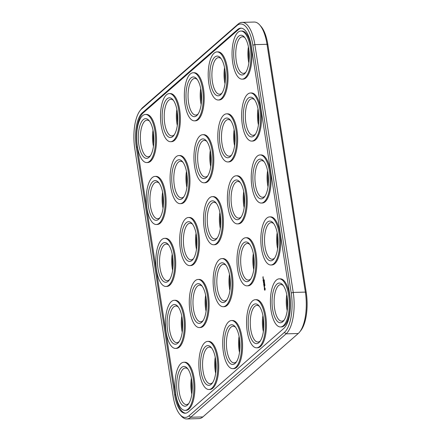<?xml version="1.0" encoding="UTF-8"?>
<svg xmlns="http://www.w3.org/2000/svg" width="441" height="441" viewBox="0 0 441 441"><rect width="100%" height="100%" fill="white"/><g stroke="black" fill="none" stroke-linecap="round" stroke-linejoin="round"><path stroke-width="0.66" d="M180.016 414.59L181.234 415.973A32.695 12.828 -91.5 0 0 186.791 418.95A32.695 12.828 -91.5 0 0 190.71 417.247L286.099 333.837A32.695 12.828 -91.5 0 0 293.226 292.438L254.865 44.629A32.695 12.828 -91.5 0 0 242.065 22.375A32.695 12.828 -91.5 0 0 238.146 24.079L142.757 107.488A32.695 12.828 -91.5 0 0 141.291 109.054L140.15 110.504A31.124 12.21 -91.5 0 0 134.759 148.43L173.12 396.233A31.124 12.21 -91.5 0 0 180.016 414.59A31.124 12.21 -91.5 0 0 189.035 415.797L284.428 332.387A31.124 12.21 -91.5 0 0 291.214 292.973L252.853 45.169A31.124 12.21 -91.5 0 0 236.933 25.606L141.544 109.015A31.124 12.21 -91.5 0 0 140.15 110.504M186.791 418.95L198.935 418.625A32.695 12.828 -91.5 0 0 202.854 416.921L298.243 333.512A32.695 12.828 -91.5 0 0 299.709 331.946A32.695 12.828 -91.5 0 0 305.37 292.107L267.009 44.304A32.695 12.828 -91.5 0 0 259.766 25.027A32.695 12.828 -91.5 0 0 254.209 22.05L242.065 22.375M299.709 331.946L300.85 330.496A31.124 12.21 -91.5 0 0 306.241 292.57L267.88 44.767A31.124 12.21 -91.5 0 0 260.984 26.41L259.766 25.027M153.766 143.584A19.878 7.8 88.5 0 1 153.485 133.017M163.357 205.534A19.878 7.8 88.5 0 1 163.071 194.972M177.613 122.73A19.878 7.8 88.5 0 1 177.332 112.168M187.205 184.685A19.878 7.8 88.5 0 1 186.918 174.118M225.307 81.028A19.878 7.8 88.5 0 1 225.026 70.461M182.535 329.438A19.878 7.8 88.5 0 1 182.254 318.871M234.899 142.978A19.878 7.8 88.5 0 1 234.618 132.416M215.974 370.539A19.878 7.8 88.5 0 1 215.693 359.972M192.127 391.387A19.878 7.8 88.5 0 1 191.846 380.826M258.746 122.129A19.878 7.8 88.5 0 1 258.465 111.562M249.154 60.174A19.878 7.8 88.5 0 1 248.873 49.613M211.052 163.832A19.878 7.8 88.5 0 1 210.77 153.264M172.944 267.489A19.878 7.8 88.5 0 1 172.663 256.921M201.46 101.882A19.878 7.8 88.5 0 1 201.179 91.315M196.796 246.635A19.878 7.8 88.5 0 1 196.51 236.067M206.382 308.584A19.878 7.8 88.5 0 1 206.101 298.022M277.929 246.028A19.878 7.8 88.5 0 1 277.643 235.466M287.515 307.983A19.878 7.8 88.5 0 1 287.234 297.416M244.49 204.933A19.878 7.8 88.5 0 1 244.204 194.365M254.082 266.882A19.878 7.8 88.5 0 1 253.796 256.315M239.821 349.685A19.878 7.8 88.5 0 1 239.54 339.118M263.668 328.832A19.878 7.8 88.5 0 1 263.387 318.27M268.337 184.079A19.878 7.8 88.5 0 1 268.056 173.511M220.643 225.781A19.878 7.8 88.5 0 1 220.357 215.219M230.23 287.736A19.878 7.8 88.5 0 1 229.948 277.168M237.55 29.569L142.156 112.979A26.94 10.567 -91.5 0 0 136.286 147.096L174.647 394.899A26.94 10.567 -91.5 0 0 185.192 413.239A26.94 10.567 -91.5 0 0 188.423 411.833L283.811 328.424A26.94 10.567 -91.5 0 0 289.687 294.307L251.326 46.503A26.94 10.567 -91.5 0 0 240.775 28.163A26.94 10.567 -91.5 0 0 237.55 29.569L238.509 29.547A26.94 10.567 -91.5 0 1 241.26 28.18M153.457 146.329A18.307 7.183 88.5 0 1 153.027 130.293M163.049 208.279A18.307 7.183 88.5 0 1 162.619 192.243M177.304 125.476A18.307 7.183 88.5 0 1 176.874 109.44M186.896 187.431A18.307 7.183 88.5 0 1 186.466 171.395M224.998 83.773A18.307 7.183 88.5 0 1 224.568 67.738M182.227 332.183A18.307 7.183 88.5 0 1 181.797 316.147M234.59 145.723A18.307 7.183 88.5 0 1 234.16 129.687M215.666 373.284A18.307 7.183 88.5 0 1 215.236 357.249M191.818 394.133A18.307 7.183 88.5 0 1 191.388 378.097M258.437 124.875A18.307 7.183 88.5 0 1 258.007 108.839M248.845 62.92A18.307 7.183 88.5 0 1 248.415 46.884M210.743 166.577A18.307 7.183 88.5 0 1 210.313 150.541M172.635 270.234A18.307 7.183 88.5 0 1 172.205 254.198M201.151 104.627A18.307 7.183 88.5 0 1 200.721 88.591M196.488 249.38A18.307 7.183 88.5 0 1 196.058 233.344M206.074 311.329A18.307 7.183 88.5 0 1 205.644 295.294M277.621 248.774A18.307 7.183 88.5 0 1 277.191 232.738M287.207 310.729A18.307 7.183 88.5 0 1 286.777 294.693M244.182 207.678A18.307 7.183 88.5 0 1 243.752 191.642M253.773 269.627A18.307 7.183 88.5 0 1 253.343 253.592M239.513 352.431A18.307 7.183 88.5 0 1 239.083 336.395M263.36 331.577A18.307 7.183 88.5 0 1 262.93 315.541M268.029 186.824A18.307 7.183 88.5 0 1 267.599 170.788M220.335 228.526A18.307 7.183 88.5 0 1 219.905 212.49M229.921 290.481A18.307 7.183 88.5 0 1 229.491 274.445M174.647 394.899L175.606 394.871A26.94 10.567 -91.5 0 0 185.672 413.195M142.156 112.979L143.121 112.951L238.509 29.547M143.121 112.951A26.94 10.567 -91.5 0 0 137.245 147.068L175.606 394.871M150.486 155.579A18.307 7.183 88.5 0 1 148.044 156.764A18.307 7.183 88.5 0 1 140.37 138.656A18.307 7.183 88.5 0 1 147.062 120.161A18.307 7.183 88.5 0 1 149.565 121.214M160.072 217.529A18.307 7.183 88.5 0 1 157.63 218.719A18.307 7.183 88.5 0 1 149.962 200.605A18.307 7.183 88.5 0 1 156.649 182.111A18.307 7.183 88.5 0 1 159.151 183.169M174.333 134.731A18.307 7.183 88.5 0 1 171.891 135.916A18.307 7.183 88.5 0 1 164.217 117.802A18.307 7.183 88.5 0 1 170.91 99.313A18.307 7.183 88.5 0 1 173.412 100.366M183.925 196.68A18.307 7.183 88.5 0 1 181.483 197.866A18.307 7.183 88.5 0 1 173.809 179.757A18.307 7.183 88.5 0 1 180.501 161.263A18.307 7.183 88.5 0 1 183.004 162.316M222.027 93.023A18.307 7.183 88.5 0 1 219.585 94.209A18.307 7.183 88.5 0 1 211.912 76.1A18.307 7.183 88.5 0 1 218.604 57.606A18.307 7.183 88.5 0 1 221.106 58.659M179.255 341.433A18.307 7.183 88.5 0 1 176.813 342.618A18.307 7.183 88.5 0 1 169.14 324.51A18.307 7.183 88.5 0 1 175.832 306.015A18.307 7.183 88.5 0 1 178.335 307.068M231.619 154.978A18.307 7.183 88.5 0 1 229.177 156.164A18.307 7.183 88.5 0 1 221.503 138.05A18.307 7.183 88.5 0 1 228.195 119.561A18.307 7.183 88.5 0 1 230.698 120.614M212.694 382.534A18.307 7.183 88.5 0 1 210.252 383.72A18.307 7.183 88.5 0 1 202.579 365.611A18.307 7.183 88.5 0 1 209.271 347.117A18.307 7.183 88.5 0 1 211.774 348.17M188.847 403.383A18.307 7.183 88.5 0 1 186.405 404.568A18.307 7.183 88.5 0 1 178.732 386.459A18.307 7.183 88.5 0 1 185.424 367.965A18.307 7.183 88.5 0 1 187.927 369.018M255.466 134.125A18.307 7.183 88.5 0 1 253.024 135.31A18.307 7.183 88.5 0 1 245.35 117.201A18.307 7.183 88.5 0 1 252.043 98.707A18.307 7.183 88.5 0 1 254.545 99.76M245.874 72.175A18.307 7.183 88.5 0 1 243.432 73.36A18.307 7.183 88.5 0 1 235.764 55.252A18.307 7.183 88.5 0 1 242.451 36.757A18.307 7.183 88.5 0 1 244.953 37.81M207.772 175.827A18.307 7.183 88.5 0 1 205.33 177.012A18.307 7.183 88.5 0 1 197.656 158.903A18.307 7.183 88.5 0 1 204.348 140.409A18.307 7.183 88.5 0 1 206.851 141.462M169.664 279.484A18.307 7.183 88.5 0 1 167.222 280.669A18.307 7.183 88.5 0 1 159.554 262.56A18.307 7.183 88.5 0 1 166.24 244.066A18.307 7.183 88.5 0 1 168.743 245.119M198.18 113.877A18.307 7.183 88.5 0 1 195.738 115.062A18.307 7.183 88.5 0 1 188.064 96.954A18.307 7.183 88.5 0 1 194.757 78.459A18.307 7.183 88.5 0 1 197.259 79.512M193.511 258.63A18.307 7.183 88.5 0 1 191.069 259.815A18.307 7.183 88.5 0 1 183.401 241.707A18.307 7.183 88.5 0 1 190.088 223.212A18.307 7.183 88.5 0 1 192.59 224.265M203.103 320.579A18.307 7.183 88.5 0 1 200.661 321.765A18.307 7.183 88.5 0 1 192.993 303.656A18.307 7.183 88.5 0 1 199.679 285.162A18.307 7.183 88.5 0 1 202.182 286.215M274.649 258.024A18.307 7.183 88.5 0 1 272.202 259.214A18.307 7.183 88.5 0 1 264.534 241.1A18.307 7.183 88.5 0 1 271.221 222.611A18.307 7.183 88.5 0 1 273.723 223.664M284.236 319.979A18.307 7.183 88.5 0 1 281.793 321.164A18.307 7.183 88.5 0 1 274.126 303.055A18.307 7.183 88.5 0 1 280.812 284.561A18.307 7.183 88.5 0 1 283.315 285.614M241.21 216.928A18.307 7.183 88.5 0 1 238.768 218.113A18.307 7.183 88.5 0 1 231.095 200.005A18.307 7.183 88.5 0 1 237.787 181.51A18.307 7.183 88.5 0 1 240.29 182.563M250.797 278.877A18.307 7.183 88.5 0 1 248.355 280.063A18.307 7.183 88.5 0 1 240.687 261.954A18.307 7.183 88.5 0 1 247.373 243.46A18.307 7.183 88.5 0 1 249.876 244.512M236.541 361.681A18.307 7.183 88.5 0 1 234.099 362.866A18.307 7.183 88.5 0 1 226.426 344.757A18.307 7.183 88.5 0 1 233.118 326.263A18.307 7.183 88.5 0 1 235.621 327.316M260.388 340.827A18.307 7.183 88.5 0 1 257.946 342.012A18.307 7.183 88.5 0 1 250.279 323.903A18.307 7.183 88.5 0 1 256.965 305.409A18.307 7.183 88.5 0 1 259.468 306.462M265.058 196.074A18.307 7.183 88.5 0 1 262.615 197.259A18.307 7.183 88.5 0 1 254.942 179.151A18.307 7.183 88.5 0 1 261.634 160.656A18.307 7.183 88.5 0 1 264.137 161.709M217.363 237.776A18.307 7.183 88.5 0 1 214.916 238.967A18.307 7.183 88.5 0 1 207.248 220.853A18.307 7.183 88.5 0 1 213.935 202.364A18.307 7.183 88.5 0 1 216.437 203.417M226.95 299.731A18.307 7.183 88.5 0 1 224.508 300.916A18.307 7.183 88.5 0 1 216.84 282.808A18.307 7.183 88.5 0 1 223.526 264.313A18.307 7.183 88.5 0 1 226.029 265.366M240.852 31.041L241.817 31.019A24.062 9.443 88.5 0 1 251.828 59.822A24.062 9.443 88.5 0 1 243.107 79.121L242.142 79.148A24.062 9.443 88.5 0 1 232.06 55.351A24.062 9.443 88.5 0 1 240.852 31.041A24.062 9.443 88.5 0 1 250.863 59.849A24.062 9.443 88.5 0 1 242.142 79.148M217.005 51.895L217.97 51.867A24.062 9.443 88.5 0 1 227.98 80.675A24.062 9.443 88.5 0 1 219.26 99.975L218.295 100.002A24.062 9.443 88.5 0 1 208.213 76.199A24.062 9.443 88.5 0 1 217.005 51.895A24.062 9.443 88.5 0 1 227.016 80.703A24.062 9.443 88.5 0 1 218.295 100.002M193.158 72.743L194.123 72.721A24.062 9.443 88.5 0 1 204.128 101.529A24.062 9.443 88.5 0 1 195.413 120.828L194.448 120.851A24.062 9.443 88.5 0 1 184.366 97.053A24.062 9.443 88.5 0 1 193.158 72.743A24.062 9.443 88.5 0 1 203.169 101.551A24.062 9.443 88.5 0 1 194.448 120.851M250.444 92.996L251.409 92.968A24.062 9.443 88.5 0 1 261.414 121.777A24.062 9.443 88.5 0 1 252.699 141.076L251.734 141.098A24.062 9.443 88.5 0 1 241.651 117.3A24.062 9.443 88.5 0 1 250.444 92.996A24.062 9.443 88.5 0 1 260.455 121.799A24.062 9.443 88.5 0 1 251.734 141.098M226.597 113.844L227.562 113.817A24.062 9.443 88.5 0 1 237.567 142.625A24.062 9.443 88.5 0 1 228.846 161.924L227.887 161.952A24.062 9.443 88.5 0 1 217.804 138.149A24.062 9.443 88.5 0 1 226.597 113.844A24.062 9.443 88.5 0 1 236.608 142.652A24.062 9.443 88.5 0 1 227.887 161.952M202.75 134.698L203.709 134.67A24.062 9.443 88.5 0 1 213.72 163.479A24.062 9.443 88.5 0 1 204.999 182.778L204.04 182.806A24.062 9.443 88.5 0 1 193.957 159.003A24.062 9.443 88.5 0 1 202.75 134.698A24.062 9.443 88.5 0 1 212.76 163.506A24.062 9.443 88.5 0 1 204.04 182.806M169.311 93.597L170.276 93.569A24.062 9.443 88.5 0 1 180.281 122.377A24.062 9.443 88.5 0 1 171.56 141.677L170.601 141.704A24.062 9.443 88.5 0 1 160.518 117.901A24.062 9.443 88.5 0 1 169.311 93.597A24.062 9.443 88.5 0 1 179.322 122.405A24.062 9.443 88.5 0 1 170.601 141.704M145.464 114.451L146.423 114.423A24.062 9.443 88.5 0 1 156.434 143.231A24.062 9.443 88.5 0 1 147.713 162.531L146.754 162.558A24.062 9.443 88.5 0 1 136.671 138.755A24.062 9.443 88.5 0 1 145.464 114.451A24.062 9.443 88.5 0 1 155.475 143.259A24.062 9.443 88.5 0 1 146.754 162.558M178.903 155.546L179.862 155.524A24.062 9.443 88.5 0 1 189.873 184.332A24.062 9.443 88.5 0 1 181.152 203.632L180.193 203.654A24.062 9.443 88.5 0 1 170.11 179.856A24.062 9.443 88.5 0 1 178.903 155.546A24.062 9.443 88.5 0 1 188.913 184.355A24.062 9.443 88.5 0 1 180.193 203.654M155.056 176.4L156.015 176.372A24.062 9.443 88.5 0 1 166.025 205.181A24.062 9.443 88.5 0 1 157.305 224.48L156.346 224.508A24.062 9.443 88.5 0 1 146.263 200.705A24.062 9.443 88.5 0 1 155.056 176.4A24.062 9.443 88.5 0 1 165.066 205.208A24.062 9.443 88.5 0 1 156.346 224.508M260.036 154.945L260.995 154.918A24.062 9.443 88.5 0 1 271.006 183.726A24.062 9.443 88.5 0 1 262.285 203.025L261.326 203.053A24.062 9.443 88.5 0 1 251.243 179.25A24.062 9.443 88.5 0 1 260.036 154.945A24.062 9.443 88.5 0 1 270.046 183.754A24.062 9.443 88.5 0 1 261.326 203.053M269.627 216.895L270.587 216.867A24.062 9.443 88.5 0 1 280.597 245.676A24.062 9.443 88.5 0 1 271.877 264.975L270.917 265.002A24.062 9.443 88.5 0 1 260.835 241.199A24.062 9.443 88.5 0 1 269.627 216.895A24.062 9.443 88.5 0 1 279.638 245.703A24.062 9.443 88.5 0 1 270.917 265.002M236.189 175.794L237.148 175.772A24.062 9.443 88.5 0 1 247.158 204.58A24.062 9.443 88.5 0 1 238.438 223.879L237.479 223.901A24.062 9.443 88.5 0 1 227.396 200.104A24.062 9.443 88.5 0 1 236.189 175.794A24.062 9.443 88.5 0 1 246.199 204.602A24.062 9.443 88.5 0 1 237.479 223.901M212.341 196.647L213.301 196.62A24.062 9.443 88.5 0 1 223.311 225.428A24.062 9.443 88.5 0 1 214.591 244.727L213.631 244.755A24.062 9.443 88.5 0 1 203.549 220.952A24.062 9.443 88.5 0 1 212.341 196.647A24.062 9.443 88.5 0 1 222.352 225.456A24.062 9.443 88.5 0 1 213.631 244.755M245.78 237.749L246.74 237.721A24.062 9.443 88.5 0 1 256.75 266.529A24.062 9.443 88.5 0 1 248.029 285.829L247.07 285.856A24.062 9.443 88.5 0 1 236.988 262.053A24.062 9.443 88.5 0 1 245.78 237.749A24.062 9.443 88.5 0 1 255.786 266.557A24.062 9.443 88.5 0 1 247.07 285.856M221.933 258.597L222.892 258.575A24.062 9.443 88.5 0 1 232.903 287.378A24.062 9.443 88.5 0 1 224.182 306.682L223.218 306.704A24.062 9.443 88.5 0 1 213.141 282.907A24.062 9.443 88.5 0 1 221.933 258.597A24.062 9.443 88.5 0 1 231.938 287.405A24.062 9.443 88.5 0 1 223.218 306.704M263.084 277.455L262.83 277.086L263.161 276.716L263.084 277.455M263.277 278.045L263.001 278.199L262.985 277.626L263.277 278.045M263.045 278.48L263.338 278.227L263.156 278.977L263.15 278.48M263.172 280.779L263.029 279.875L263.354 280.454L263.498 279.467L263.635 280.371L263.172 280.779M264.104 279.71L263.966 280.206L264.131 279.737M264.148 280.327L264.17 280.735L264.225 280.322M263.707 280.851L263.205 281.209L263.707 280.851M264.275 280.818L264.137 281.308L264.302 280.845M264.363 281.369L264.22 281.865L264.385 281.397M263.42 282.4L263.536 281.441L263.905 281.893L263.42 282.4M264.324 282.521L264.346 282.852L264.435 282.516M264.639 282.968L264.578 282.571L264.639 282.968M263.856 283.067L263.657 283.938L264.142 283.425L263.746 283.69L263.939 283.072L263.47 282.709L263.933 282.306L263.597 282.769L263.939 283.072M264.517 283.21L264.479 283.695L264.539 283.221M264.308 284.704L263.845 285.112L263.685 284.313L263.85 284.936L263.961 284.153L264.258 284.577L264.17 283.8L264.308 284.704M264.82 284.147L264.639 284.726L264.82 284.147M264.76 284.765L264.716 285.244L264.782 284.776M264.429 285.509L264.038 286.369L263.872 285.316L263.972 285.74L264.429 285.509M264.942 285.222L264.815 285.779L264.953 285.228M264.391 286.374L264.253 287.46L264.33 286.259L264.633 287.052L264.391 286.374M264.561 290.035L264.38 288.105L264.716 287.808L265.096 288.282L265.069 290.106L264.655 290.189M279.219 278.844L280.178 278.822A24.062 9.443 88.5 0 1 290.189 307.631A24.062 9.443 88.5 0 1 281.468 326.93L280.504 326.952A24.062 9.443 88.5 0 1 270.427 303.154A24.062 9.443 88.5 0 1 279.219 278.844A24.062 9.443 88.5 0 1 289.224 307.653A24.062 9.443 88.5 0 1 280.504 326.952M255.367 299.698L256.331 299.671A24.062 9.443 88.5 0 1 266.342 328.479A24.062 9.443 88.5 0 1 257.621 347.778L256.656 347.806A24.062 9.443 88.5 0 1 246.574 324.003A24.062 9.443 88.5 0 1 255.367 299.698A24.062 9.443 88.5 0 1 265.377 328.506A24.062 9.443 88.5 0 1 256.656 347.806M188.494 217.501L189.454 217.474A24.062 9.443 88.5 0 1 199.464 246.282A24.062 9.443 88.5 0 1 190.744 265.581L189.784 265.609A24.062 9.443 88.5 0 1 179.702 241.806A24.062 9.443 88.5 0 1 188.494 217.501A24.062 9.443 88.5 0 1 198.5 246.31A24.062 9.443 88.5 0 1 189.784 265.609M198.081 279.451L199.045 279.423A24.062 9.443 88.5 0 1 209.056 308.231A24.062 9.443 88.5 0 1 200.335 327.531L199.371 327.558A24.062 9.443 88.5 0 1 189.288 303.755A24.062 9.443 88.5 0 1 198.081 279.451A24.062 9.443 88.5 0 1 208.091 308.259A24.062 9.443 88.5 0 1 199.371 327.558M164.647 238.349L165.607 238.327A24.062 9.443 88.5 0 1 175.617 267.13A24.062 9.443 88.5 0 1 166.896 286.435L165.932 286.457A24.062 9.443 88.5 0 1 155.855 262.66A24.062 9.443 88.5 0 1 164.647 238.349A24.062 9.443 88.5 0 1 174.653 267.158A24.062 9.443 88.5 0 1 165.932 286.457M174.234 300.304L175.198 300.277A24.062 9.443 88.5 0 1 185.209 329.085A24.062 9.443 88.5 0 1 176.488 348.384L175.524 348.412A24.062 9.443 88.5 0 1 165.441 324.609A24.062 9.443 88.5 0 1 174.234 300.304A24.062 9.443 88.5 0 1 184.244 329.107A24.062 9.443 88.5 0 1 175.524 348.412M231.519 320.552L232.484 320.524A24.062 9.443 88.5 0 1 242.495 349.333A24.062 9.443 88.5 0 1 233.774 368.632L232.809 368.659A24.062 9.443 88.5 0 1 222.727 344.856A24.062 9.443 88.5 0 1 231.519 320.552A24.062 9.443 88.5 0 1 241.53 349.355A24.062 9.443 88.5 0 1 232.809 368.659M207.672 341.4L208.637 341.378A24.062 9.443 88.5 0 1 218.642 370.181A24.062 9.443 88.5 0 1 209.927 389.486L208.962 389.508A24.062 9.443 88.5 0 1 198.88 365.71A24.062 9.443 88.5 0 1 207.672 341.4A24.062 9.443 88.5 0 1 217.683 370.208A24.062 9.443 88.5 0 1 208.962 389.508M183.825 362.254L184.79 362.226A24.062 9.443 88.5 0 1 194.795 391.035A24.062 9.443 88.5 0 1 186.074 410.334L185.115 410.362A24.062 9.443 88.5 0 1 175.033 386.559A24.062 9.443 88.5 0 1 183.825 362.254A24.062 9.443 88.5 0 1 193.836 391.062A24.062 9.443 88.5 0 1 185.115 410.362M153.843 142.432A19.878 7.8 88.5 0 1 149.912 156.384A19.878 7.8 88.5 0 1 138.314 138.711A19.878 7.8 88.5 0 1 148.953 120.443A19.878 7.8 88.5 0 1 153.843 142.432M163.435 204.381A19.878 7.8 88.5 0 1 159.504 218.339A19.878 7.8 88.5 0 1 147.9 200.661A19.878 7.8 88.5 0 1 158.545 182.392A19.878 7.8 88.5 0 1 163.435 204.381M177.69 121.578A19.878 7.8 88.5 0 1 173.765 135.536A19.878 7.8 88.5 0 1 162.161 117.857A19.878 7.8 88.5 0 1 172.8 99.589A19.878 7.8 88.5 0 1 177.69 121.578M187.282 183.528A19.878 7.8 88.5 0 1 183.351 197.485A19.878 7.8 88.5 0 1 171.753 179.812A19.878 7.8 88.5 0 1 182.392 161.538A19.878 7.8 88.5 0 1 187.282 183.528M225.39 79.876A19.878 7.8 88.5 0 1 221.459 93.828A19.878 7.8 88.5 0 1 209.855 76.155A19.878 7.8 88.5 0 1 220.494 57.887A19.878 7.8 88.5 0 1 225.39 79.876M182.618 328.28A19.878 7.8 88.5 0 1 178.688 342.238A19.878 7.8 88.5 0 1 167.084 324.565A19.878 7.8 88.5 0 1 177.723 306.297A19.878 7.8 88.5 0 1 182.618 328.28M234.976 141.826A19.878 7.8 88.5 0 1 231.051 155.783A19.878 7.8 88.5 0 1 219.447 138.105A19.878 7.8 88.5 0 1 230.086 119.836A19.878 7.8 88.5 0 1 234.976 141.826M216.057 369.382A19.878 7.8 88.5 0 1 212.127 383.339A19.878 7.8 88.5 0 1 200.523 365.666A19.878 7.8 88.5 0 1 211.162 347.392A19.878 7.8 88.5 0 1 216.057 369.382M192.204 390.235A19.878 7.8 88.5 0 1 188.279 404.193A19.878 7.8 88.5 0 1 176.676 386.514A19.878 7.8 88.5 0 1 187.315 368.246A19.878 7.8 88.5 0 1 192.204 390.235M258.828 120.972A19.878 7.8 88.5 0 1 254.898 134.929A19.878 7.8 88.5 0 1 243.294 117.256A19.878 7.8 88.5 0 1 253.933 98.988A19.878 7.8 88.5 0 1 258.828 120.972M249.237 59.022A19.878 7.8 88.5 0 1 245.306 72.98A19.878 7.8 88.5 0 1 233.702 55.307A19.878 7.8 88.5 0 1 244.342 37.033A19.878 7.8 88.5 0 1 249.237 59.022M211.129 162.679A19.878 7.8 88.5 0 1 207.198 176.632A19.878 7.8 88.5 0 1 195.6 158.958A19.878 7.8 88.5 0 1 206.239 140.69A19.878 7.8 88.5 0 1 211.129 162.679M173.026 266.331A19.878 7.8 88.5 0 1 169.096 280.289A19.878 7.8 88.5 0 1 157.492 262.615A19.878 7.8 88.5 0 1 168.131 244.342A19.878 7.8 88.5 0 1 173.026 266.331M201.543 100.724A19.878 7.8 88.5 0 1 197.612 114.682A19.878 7.8 88.5 0 1 186.008 97.009A19.878 7.8 88.5 0 1 196.647 78.741A19.878 7.8 88.5 0 1 201.543 100.724M196.873 245.483A19.878 7.8 88.5 0 1 192.943 259.435A19.878 7.8 88.5 0 1 181.339 241.762A19.878 7.8 88.5 0 1 191.978 223.493A19.878 7.8 88.5 0 1 196.873 245.483M206.465 307.432A19.878 7.8 88.5 0 1 202.535 321.39A19.878 7.8 88.5 0 1 190.931 303.711A19.878 7.8 88.5 0 1 201.57 285.443A19.878 7.8 88.5 0 1 206.465 307.432M278.006 244.876A19.878 7.8 88.5 0 1 274.076 258.834A19.878 7.8 88.5 0 1 262.478 241.155A19.878 7.8 88.5 0 1 273.117 222.887A19.878 7.8 88.5 0 1 278.006 244.876M287.598 306.826A19.878 7.8 88.5 0 1 283.668 320.783A19.878 7.8 88.5 0 1 272.064 303.11A19.878 7.8 88.5 0 1 282.703 284.836A19.878 7.8 88.5 0 1 287.598 306.826M244.568 203.775A19.878 7.8 88.5 0 1 240.637 217.733A19.878 7.8 88.5 0 1 229.039 200.06A19.878 7.8 88.5 0 1 239.678 181.786A19.878 7.8 88.5 0 1 244.568 203.775M254.159 265.73A19.878 7.8 88.5 0 1 250.229 279.682A19.878 7.8 88.5 0 1 238.625 262.009A19.878 7.8 88.5 0 1 249.264 243.741A19.878 7.8 88.5 0 1 254.159 265.73M239.904 348.533A19.878 7.8 88.5 0 1 235.974 362.485A19.878 7.8 88.5 0 1 224.37 344.812A19.878 7.8 88.5 0 1 235.009 326.544A19.878 7.8 88.5 0 1 239.904 348.533M263.751 327.68A19.878 7.8 88.5 0 1 259.821 341.637A19.878 7.8 88.5 0 1 248.217 323.959A19.878 7.8 88.5 0 1 258.856 305.69A19.878 7.8 88.5 0 1 263.751 327.68M268.415 182.927A19.878 7.8 88.5 0 1 264.49 196.879A19.878 7.8 88.5 0 1 252.886 179.206A19.878 7.8 88.5 0 1 263.525 160.937A19.878 7.8 88.5 0 1 268.415 182.927M220.72 224.629A19.878 7.8 88.5 0 1 216.79 238.587A19.878 7.8 88.5 0 1 205.186 220.908A19.878 7.8 88.5 0 1 215.831 202.64A19.878 7.8 88.5 0 1 220.72 224.629M230.312 286.578A19.878 7.8 88.5 0 1 226.382 300.536A19.878 7.8 88.5 0 1 214.778 282.863A19.878 7.8 88.5 0 1 225.417 264.589A19.878 7.8 88.5 0 1 230.312 286.578M264.479 288.998L264.804 290.029M265.212 289.208L264.969 288.458L264.214 289.053M264.749 287.901L264.6 288.546M265.091 289.66L264.721 289.743L264.727 288.469M263.095 277.4L262.985 277.042L262.946 277.406M263.365 278.795L263.294 278.354L263.161 278.8M264.06 279.792L263.977 280.129L264.148 279.787M264.495 280.884L264.148 281.231L264.319 280.889M264.313 281.452L264.236 281.788L264.407 281.446M264.473 289.059L264.721 289.743M306.241 292.57L305.37 292.107L293.226 292.438L291.214 292.973M267.88 44.767L267.009 44.304L254.865 44.629L252.853 45.169M298.243 333.512L286.099 333.837L284.428 332.387M202.854 416.921L190.71 417.247L189.035 415.797M238.146 24.079L236.933 25.606M142.757 107.488L141.544 109.015M136.286 147.096L137.245 147.068"/></g></svg>
